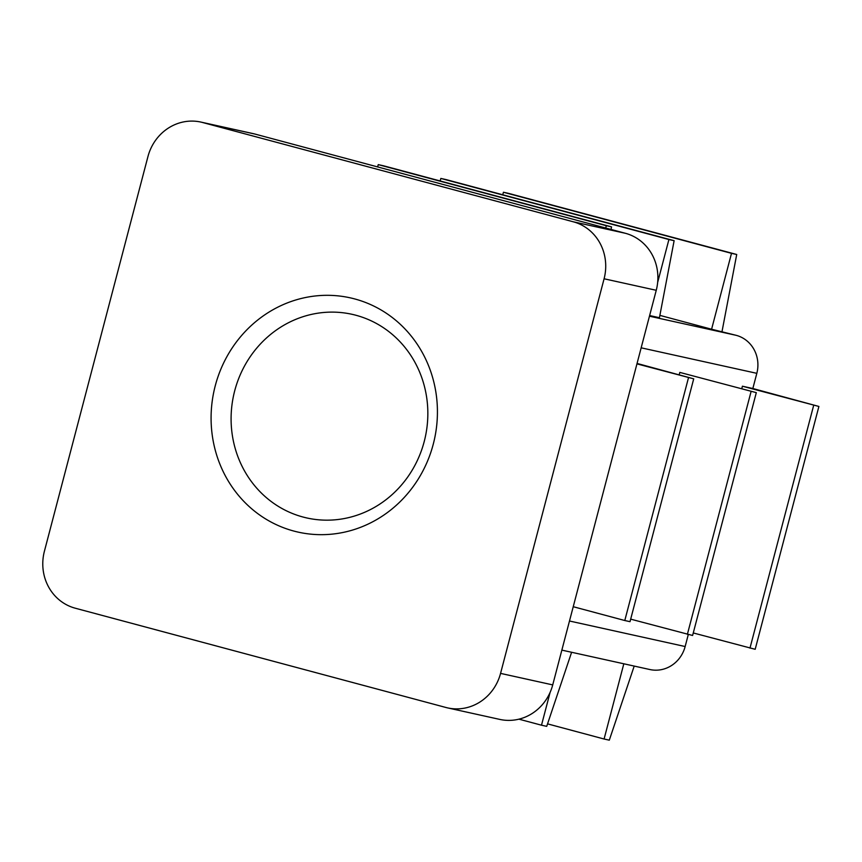 <?xml version="1.0" encoding="UTF-8"?>
<svg xmlns="http://www.w3.org/2000/svg" width="862" height="862" viewBox="0 0 862 862"><rect width="100%" height="100%" fill="white"/><g stroke="black" fill="none" stroke-linecap="round" stroke-linejoin="round"><path stroke-width="1.29" d="M741.762 388.697L742.408 386.208L818.9 406.455L752.838 388.514L756.825 373.332A31.388 29.513 -77.6 0 0 736.277 335.35L711.592 329.23L731.504 253.342L736.719 254.495L722.022 331.525M561.852 650.12L649.883 669.537A31.388 29.513 -77.6 0 0 685.15 646.532L688.296 634.529M424.223 441.516A104.313 98.085 -77.6 0 0 351.944 314.285A104.313 98.085 -77.6 0 0 233.688 395.012A104.313 98.085 -77.6 0 0 306.991 517.997A104.313 98.085 -77.6 0 0 424.223 441.516M433.263 444.189A120.001 112.836 -77.6 0 0 296.119 299.879A120.001 112.836 -77.6 0 0 243.386 500.897A120.001 112.836 -77.6 0 0 433.263 444.189M636.943 363.872L693.716 378.838L637.061 363.441M573.241 606.708L624.788 620.521L688.501 377.685M624.788 620.521L630.014 621.674L693.716 378.838M752.838 388.514L742.408 386.208M679.17 374.884L679.816 372.406L756.308 392.641L679.816 372.406M147.941 156.593L44.415 551.206A47.076 44.264 -77.6 0 0 75.231 608.195L445.859 707.465A47.076 44.264 -77.6 0 0 447.658 707.907A47.076 44.264 -77.6 0 0 500.563 673.384L604.09 278.782A47.076 44.264 -77.6 0 0 573.273 221.793L202.645 122.512A47.076 44.264 -77.6 0 0 200.846 122.07A47.076 44.264 -77.6 0 0 147.941 156.593M623.819 663.794L604.09 739.014L609.305 740.167L634.206 666.078M604.09 739.014L547.542 723.864M550.096 692.423L541.498 725.201L546.713 726.354L571.614 652.275M541.498 725.201L518.935 719.167M502.761 194.78L503.43 192.248L508.645 193.4L736.719 254.495M731.504 253.342L503.43 192.248M711.592 329.23L659.883 315.373M440.17 180.966L440.838 178.434L446.053 179.587L674.127 240.681L659.43 317.712L649.625 315.557M657.652 282.434L668.912 239.528L674.127 240.681M668.912 239.528L440.838 178.434M377.642 166.926L378.246 164.62L383.461 165.773L611.535 226.868L611.039 229.443M605.717 228.021L606.32 225.715L611.535 226.868M606.32 225.715L378.246 164.62M447.658 707.907L499.82 719.414A47.076 44.264 -77.6 0 0 552.725 684.902L656.251 290.289A47.076 44.264 -77.6 0 0 625.435 233.3L254.807 134.019A47.076 44.264 -77.6 0 0 253.008 133.588L200.846 122.07M693.263 632.956L755.187 649.291L818.9 406.455M749.972 648.138L813.685 405.302M630.672 619.142L692.606 635.477L756.308 392.641M687.38 634.335L751.093 391.488M641.156 347.817L756.825 373.332M569.491 621.006L685.15 646.532M500.563 673.384L552.725 684.902M573.273 221.793L625.435 233.3M202.645 122.512L254.807 134.019M604.09 278.782L656.251 290.289M649.452 316.192L736.277 335.35"/></g></svg>
